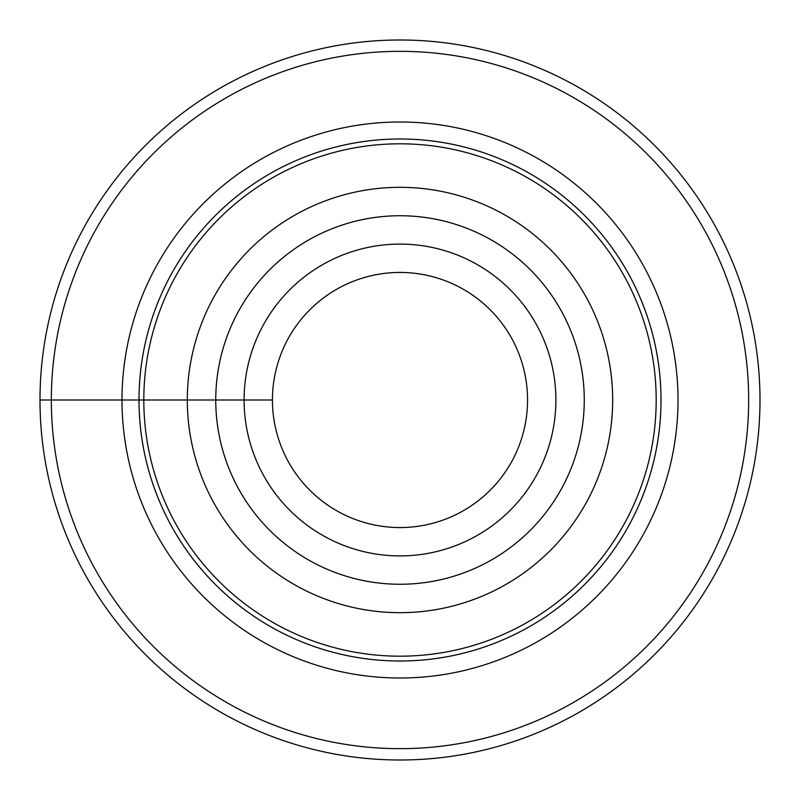 <?xml version="1.0" encoding="UTF-8"?>
<svg xmlns="http://www.w3.org/2000/svg" width="800" height="800" viewBox="0 0 800 800"><rect width="100%" height="100%" fill="white"/><g stroke="black" fill="none" stroke-linecap="round" stroke-linejoin="round"><path stroke-width="1.2" d="M143.81 400A256.19 256.19 0 0 1 528.09 178.13A256.19 256.19 0 0 1 528.09 621.87A256.19 256.19 0 0 1 143.81 400M187.31 400A212.69 212.69 0 0 1 506.34 215.81A212.69 212.69 0 0 1 506.34 584.19A212.69 212.69 0 0 1 187.31 400M51.34 400A348.66 348.66 0 0 1 574.33 98.05A348.66 348.66 0 0 1 574.33 701.95A348.66 348.66 0 0 1 51.34 400M40 400A360 360 0 0 1 400 40A360 360 0 0 1 760 400A360 360 0 0 1 400 760A360 360 0 0 1 40 400L272.44 400A127.56 127.56 0 0 1 463.78 289.53A127.56 127.56 0 0 1 463.78 510.47A127.56 127.56 0 0 1 272.44 400M244.09 400A155.91 155.91 0 0 1 477.95 264.98A155.91 155.91 0 0 1 477.95 535.02A155.91 155.91 0 0 1 244.09 400M139 400A261 261 0 0 1 530.5 173.96A261 261 0 0 1 530.5 626.04A261 261 0 0 1 139 400M122 400A278 278 0 0 1 539 159.24A278 278 0 0 1 539 640.76A278 278 0 0 1 122 400M215.75 400A184.25 184.25 0 0 1 492.13 240.43A184.25 184.25 0 0 1 492.13 559.57A184.25 184.25 0 0 1 215.75 400"/></g></svg>
